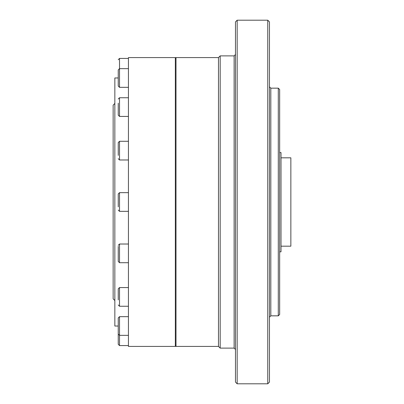 <?xml version="1.0" encoding="UTF-8"?>
<svg xmlns="http://www.w3.org/2000/svg" width="404" height="404" viewBox="0 0 404 404"><rect width="100%" height="100%" fill="white"/><g stroke="black" fill="none" stroke-linecap="round" stroke-linejoin="round"><path stroke-width="0.61" d="M118.241 257.606L118.241 253.343M128.437 244.021L119.513 244.021L119.513 262.711L118.241 261.439L118.241 246.359M118.241 206.858L118.241 193.93L118.241 206.858M128.437 316.665L119.513 316.665L119.513 345.571L118.241 344.299L118.241 340.102M118.241 344.299L118.241 322.528M118.241 155.378L118.241 142.561L118.241 155.378M118.241 103.182L118.241 115.16L118.241 103.182M118.241 71.654L118.241 73.089M118.241 299.884L118.241 288.84L118.241 299.884M128.437 58.428L119.513 58.428L119.513 87.335L118.241 86.062L118.241 75.523M118.241 86.062L118.241 69.922L119.513 68.645L128.437 68.645M237.173 383.8L235.476 382.103L235.476 21.897L237.173 20.2L237.173 383.8L267.756 383.8L267.756 20.2L237.173 20.2M235.476 308.378L235.476 95.622M235.476 29.543L235.476 58.444M235.476 345.556L235.476 374.457M235.476 77.321L235.476 326.679M278.29 88.163L278.29 315.837L279.654 314.479L279.654 89.521L278.29 88.163L270.816 88.163L269.458 86.804M235.476 192.657L235.476 146.718M235.476 132.446L235.476 96.011M267.756 383.8L269.458 382.103L269.458 21.897L267.756 20.2M218.483 57.58L218.483 346.42L176.008 346.42L176.008 57.58L218.483 57.58L220.185 55.878L220.185 348.122L234.118 348.122L234.118 55.878L235.476 54.52M281.002 157.823L290.855 157.823L290.855 246.177L281.002 246.177M279.654 251.813L281.002 251.813L281.002 152.586L279.654 152.586M128.437 335.355L119.513 335.355L118.241 334.078L118.241 317.938L119.513 316.665M114.842 300.546L113.145 298.849L113.145 105.151L114.842 103.454M118.241 326.033L114.842 326.033L114.842 77.967L118.241 77.967M175.331 57.58L175.331 346.42L128.437 346.42L128.437 57.58L175.331 57.58L176.008 58.257M128.437 192.657L119.513 192.657L119.513 211.343L118.241 210.07M128.437 141.289L119.513 141.289L119.513 159.979L118.241 158.706M128.437 97.743L119.513 97.743L119.513 116.433L118.241 115.16M128.437 287.567L119.513 287.567L119.513 306.257L118.241 304.985M278.29 315.837L270.816 315.837L270.816 88.163M128.437 262.711L119.513 262.711M119.513 244.021L118.241 245.294M128.437 211.343L119.513 211.343M119.513 192.657L118.241 193.93M128.437 345.571L119.513 345.571M128.437 159.979L119.513 159.979M119.513 141.289L118.241 142.561M128.437 116.433L119.513 116.433M119.513 97.743L118.241 99.015M119.513 58.428L118.241 59.701M128.437 306.257L119.513 306.257M119.513 287.567L118.241 288.84M128.437 87.335L119.513 87.335M270.816 315.837L269.458 317.196M234.118 348.122L235.476 349.48M234.118 55.878L220.185 55.878M218.483 346.42L220.185 348.122M175.331 346.42L176.008 345.743"/></g></svg>
